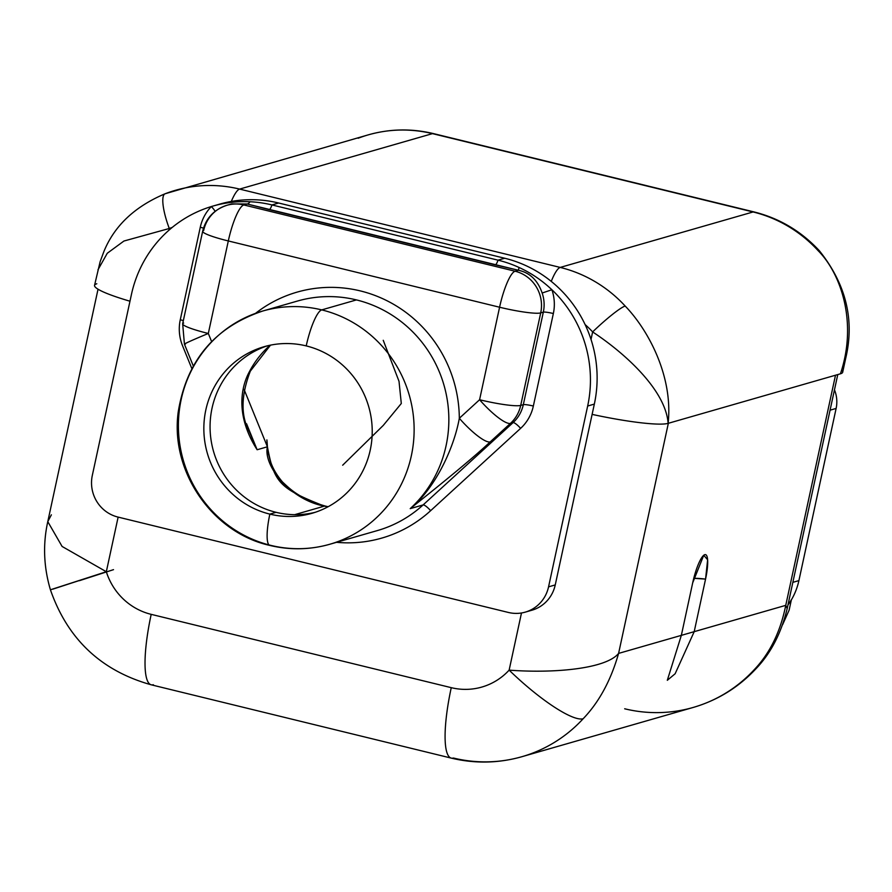 <?xml version="1.0" encoding="UTF-8"?>
<svg xmlns="http://www.w3.org/2000/svg" width="892" height="892" viewBox="0 0 892 892"><rect width="100%" height="100%" fill="white"/><g stroke="black" fill="none" stroke-linecap="round" stroke-linejoin="round"><path stroke-width="1.34" d="M52.762 589.177L106.326 571.727L118.134 517.104L106.326 571.727A62.83 60.89 -106 0 0 151.194 614.354A78.005 16.848 103.7 0 0 151.205 684.8A78.005 16.848 -76.3 0 1 151.194 614.354L451.252 687.665A78.005 16.848 103.7 0 0 451.252 758.111A78.005 16.848 103.7 0 0 453.404 758.033A140.836 136.476 -106 0 0 521.865 756.717A140.836 136.476 -106 0 0 583.134 718.762C599.078 702.138 610.897 680.351 618.591 653.401L785.752 605.345L835.503 375.22L785.752 605.345C780.478 631.592 770.03 652.989 754.409 669.513A78.005 16.591 42.6 0 0 756.327 668.376A78.005 16.591 42.6 0 0 756.338 668.364M98.031 289.209L47.8 521.541C42.783 544.165 43.663 566.911 50.42 589.79L106.326 571.727A62.83 60.89 -106 0 0 151.194 614.354L451.252 687.665A62.83 60.89 -106 0 0 509.131 670.137L521.486 612.971L509.131 670.137A78.005 16.591 42.6 0 0 583.134 718.762C599.078 702.138 610.897 680.351 618.591 653.401L681.343 635.36L667.316 680.295L675.133 673.761L694.199 631.67L705.561 579.098A43.34 5.185 12.2 0 0 693.753 578.328L705.561 579.098L707.635 559.763L703.743 555.281L692.705 582.799L681.343 635.36L692.705 582.799A27.083 5.854 -76.3 0 1 704.814 554.668A27.083 5.854 -76.3 0 1 705.561 579.098L694.199 631.67L785.752 605.345C780.478 631.592 770.03 652.989 754.409 669.513A78.005 16.591 42.6 0 0 756.327 668.376C771.011 652.888 781.303 632.93 787.19 608.522L785.752 605.345L787.179 608.556M96.804 283.767A78.005 9.344 12.2 0 0 129.976 301.217A78.005 9.344 -167.8 0 1 94.541 285.362L100.127 261.724L103.818 251.722C114.276 225.899 134.703 206.576 165.12 193.754A34.665 8.53 -110.9 0 1 165.288 193.698A132.172 128.08 74 0 1 175.356 190.33A132.172 128.08 -106 0 0 165.288 193.698A34.665 8.53 -110.9 0 0 169.279 228.497L168.9 230.236M819.313 250.697A34.665 3.925 137.4 0 0 818.064 250.596C841.301 273.933 857.58 323.038 840.431 373.804A78.005 9.344 -167.8 0 0 842.695 372.209L845.672 358.439C854.837 320.005 846.04 284.069 819.28 250.652A34.665 3.925 137.4 0 0 818.064 250.596C841.301 273.933 857.58 323.038 840.431 373.804L668.13 423.354A78.005 9.344 -167.8 0 1 592.121 414.39A78.005 9.344 12.2 0 0 668.13 423.354L840.431 373.804A78.005 9.344 12.2 0 0 841.925 370.425M216.332 205.149A121.334 117.577 74 0 1 278.65 203.008L504.716 258.245A121.334 117.577 74 0 1 585.107 324.565A121.334 117.577 74 0 1 591.017 339.439A121.334 117.577 74 0 1 594.34 404.098L555.248 584.929A34.665 33.595 74 0 1 528.555 610.987M328.133 506.712L325.357 506.076C298.798 498.45 289.855 488.749 282.574 482.048C270.923 468.378 269.707 458.176 268.871 455.344C267.031 449.802 266.284 429.387 267.422 446.792C262.939 464.922 289.476 499.609 324.398 506.121L294.616 514.684L324.398 506.121C279.419 488.493 274.178 482.605 267.422 446.792L244.107 389.514L267.422 446.792L257.13 449.746L246.549 423.745L257.13 449.746C234.228 414.011 241.955 385.199 249.336 371.819A95.121 92.177 74 0 1 270.109 345.226A95.121 92.177 74 0 0 249.336 371.819C241.955 385.199 234.228 414.011 257.13 449.746L249.582 432.252M231.307 201.447A34.665 7.493 -76.3 0 1 239.614 189.093L560.209 267.422A34.665 7.493 103.7 0 0 551.256 281.393A34.665 7.493 -76.3 0 1 560.209 267.422L753.093 211.962L432.486 133.633L239.614 189.093A132.172 128.08 -106 0 0 175.356 190.33A132.172 128.08 74 0 1 239.614 189.093L560.209 267.422A132.172 128.08 74 0 1 625.181 306.056A132.172 128.08 -106 0 0 560.209 267.422L753.093 211.962A34.665 7.493 -76.3 0 1 754.041 211.928A34.665 7.493 103.7 0 0 753.093 211.962A132.172 128.08 74 0 1 818.064 250.596A132.172 128.08 -106 0 0 753.093 211.962L432.486 133.633A132.172 128.08 -106 0 0 368.229 134.87A132.172 128.08 74 0 1 432.486 133.633A34.665 7.493 -76.3 0 1 433.445 133.599A34.665 7.493 103.7 0 0 432.486 133.633L239.614 189.093A34.665 7.493 103.7 0 0 231.307 201.447M267.422 446.792L257.13 449.746L249.392 431.795M324.398 506.121L327.821 506.879M249.414 431.839C240.628 415.862 240.929 395.624 250.329 371.128A34.665 5.999 -152.5 0 1 249.336 371.819A34.665 5.999 -152.5 0 0 250.329 371.128A34.665 5.999 -152.5 0 1 250.329 371.128L270.499 345.148M525.254 612.135A34.665 33.595 -106 0 0 548.558 586.847L555.248 584.929L594.34 404.098L587.661 406.027A121.334 117.577 -106 0 0 551.892 289.744A121.334 117.577 -106 0 0 519.055 267.477A121.334 117.577 -106 0 0 498.026 260.163L504.716 258.245A121.334 117.577 74 0 1 585.107 324.565A97.507 94.485 -106 0 1 592.634 331.924L591.017 339.439L592.634 331.924C624.723 353.076 665.677 389.96 668.13 423.354C673.293 376.034 647.949 329.527 625.181 306.056A34.665 3.925 137.4 0 0 592.634 331.924C624.723 353.076 665.677 389.96 668.13 423.354C673.293 376.034 647.949 329.527 625.181 306.056A34.665 3.925 137.4 0 0 592.634 331.924A97.507 94.485 -106 0 0 585.107 324.565A121.334 117.577 74 0 1 591.017 339.439A121.334 117.577 74 0 1 594.34 404.098L587.661 406.027L548.558 586.847L555.248 584.929A34.665 33.595 74 0 1 531.944 610.206L525.254 612.135A34.665 33.595 -106 0 1 508.407 612.458L117.934 517.059A34.665 33.595 -106 0 1 92.322 475.38L131.414 294.561A121.334 117.577 -106 0 1 211.348 206.543A121.334 117.577 74 0 1 250.028 201.748A121.334 117.577 -106 0 0 212.976 206.063A121.334 117.577 -106 0 0 211.348 206.543A8.452 1.829 44.3 0 1 215.095 211.348A8.452 1.829 44.3 0 0 211.348 206.543A43.117 41.779 -106 0 0 200.276 227.259L180.273 319.782A8.452 1.015 -167.8 0 1 183.339 320.618A8.452 1.015 12.2 0 0 180.273 319.782A43.117 41.779 -106 0 0 182.559 345.795L191.825 368.541L182.559 345.795A43.117 41.779 74 0 1 180.273 319.782L200.276 227.259A43.117 41.779 74 0 1 211.348 206.543A121.334 117.577 -106 0 0 131.414 294.561L92.322 475.38A34.665 33.595 -106 0 0 117.934 517.059L508.407 612.458A34.665 33.595 -106 0 0 548.558 586.847L587.661 406.027A121.334 117.577 -106 0 0 551.892 289.744L542.158 293.022A34.665 33.595 74 0 1 543.328 312.144L523.325 404.656A34.665 33.595 74 0 1 513.078 422.618L510.458 423.377L490.187 441.908C475.804 455.444 449.144 477.688 410.208 508.641A121.334 117.577 74 0 0 444.896 388.533A121.334 117.577 74 0 0 356.443 299.913A121.334 117.577 74 0 0 297.449 301.05A121.334 117.577 74 0 1 356.443 299.913L321.722 309.892A34.665 7.493 103.7 0 0 306.224 345.906A86.669 83.982 -106 0 0 264.088 346.709A86.669 83.982 -106 0 0 203.9 431.617A86.669 83.982 -106 0 0 269.852 514.115L276.074 512.32A86.669 83.982 -106 0 0 315.077 512.342A86.669 83.982 74 0 1 276.074 512.32L269.852 514.115A86.669 83.982 -106 0 0 311.988 513.301A86.669 83.982 -106 0 0 372.176 428.394A86.669 83.982 -106 0 0 306.224 345.906A34.665 7.493 -76.3 0 1 321.722 309.892A121.334 117.577 74 0 1 414.055 425.384A121.334 117.577 74 0 1 329.795 544.254A121.334 117.577 -106 0 0 414.055 425.384A121.334 117.577 -106 0 0 321.722 309.892L356.443 299.913A121.334 117.577 74 0 1 444.896 388.533A121.334 117.577 74 0 1 410.208 508.641L423.109 504.928A121.334 117.577 74 0 1 377.428 530.562L329.795 544.254C309.992 549.862 290.012 550.252 269.852 545.425A34.665 7.493 -76.3 0 1 269.852 514.115A86.669 83.982 -106 0 0 370.236 450.092A86.669 83.982 -106 0 0 306.224 345.906A86.669 83.982 -106 0 0 205.829 409.919A86.669 83.982 -106 0 0 269.852 514.115A34.665 7.493 103.7 0 0 269.852 545.425A34.665 7.493 103.7 0 0 270.811 545.38A121.334 117.577 -106 0 0 329.795 544.254M212.976 206.063L219.655 204.145A121.334 117.577 74 0 1 278.65 203.008L271.96 204.937A8.452 1.829 -76.3 0 1 269.295 209.642L495.361 264.868A8.452 1.829 103.7 0 0 498.026 260.163A121.334 117.577 74 0 1 519.055 267.477L518.408 270.265L247.129 203.989L231.875 203.889L247.129 203.989L243.817 204.948L515.097 271.224L518.408 270.265C529.803 272.662 537.72 280.244 542.158 293.022A34.665 33.595 74 0 1 543.328 312.144L540.708 312.902L520.705 405.414L523.325 404.656A34.665 33.595 74 0 1 513.078 422.618L510.458 423.377L490.187 441.908A34.665 7.716 -132.5 0 1 459.324 418.281C453.772 449.3 434.404 489.217 410.208 508.641C449.144 477.688 475.804 455.444 490.187 441.908A34.665 7.716 -132.5 0 1 459.324 418.281C453.772 449.3 434.404 489.217 410.208 508.641L423.109 504.928L513.078 422.618L423.109 504.928A8.452 1.884 -132.5 0 1 430.635 510.692L520.605 428.372A8.452 1.884 47.5 0 0 513.078 422.618A8.452 1.884 -132.5 0 1 520.605 428.372A43.117 41.779 -106 0 0 533.349 406.038A8.452 1.015 12.2 0 0 523.325 404.656A8.452 1.015 -167.8 0 1 533.349 406.038L553.352 313.527A8.452 1.015 12.2 0 0 543.328 312.144A8.452 1.015 -167.8 0 1 553.352 313.527A43.117 41.779 -106 0 0 551.892 289.744L542.158 293.022C537.72 280.244 529.803 272.662 518.408 270.265L519.055 267.477A121.334 117.577 74 0 1 551.892 289.744A43.117 41.779 74 0 1 553.352 313.527L533.349 406.038A43.117 41.779 74 0 1 520.605 428.372L430.635 510.692A129.786 125.772 74 0 1 336.529 542.314A129.786 125.772 -106 0 0 430.635 510.692A8.452 1.884 47.5 0 0 423.109 504.928A121.334 117.577 74 0 1 377.428 530.562M200.276 227.259A8.452 1.015 -167.8 0 1 203.488 228.151A8.452 1.015 12.2 0 0 200.276 227.259M231.875 203.889L230.047 204.38L231.875 203.889M230.348 204.301L226.958 205.272A34.665 33.595 74 0 1 243.817 204.948L515.097 271.224A34.665 33.595 74 0 1 540.708 312.902L520.705 405.414A34.665 4.148 -167.8 0 1 479.584 399.739L459.324 418.281A130.009 125.973 -106 0 0 388.109 301.306A130.009 125.973 -106 0 0 255.513 313.36A130.009 125.973 74 0 1 388.109 301.306A130.009 125.973 74 0 1 459.324 418.281L479.584 399.739A34.665 7.716 47.5 0 0 510.458 423.377A34.665 7.716 -132.5 0 1 479.584 399.739A34.665 4.148 12.2 0 0 520.705 405.414A34.665 33.595 74 0 1 510.458 423.377A34.665 33.595 -106 0 0 520.705 405.414L523.325 404.656L543.328 312.144L540.708 312.902A34.665 33.595 -106 0 0 515.097 271.224L518.408 270.265L495.361 264.868A8.452 1.829 103.7 0 0 498.026 260.163L504.716 258.245L278.65 203.008L271.96 204.937A121.334 117.577 -106 0 0 250.028 201.748A121.334 117.577 74 0 1 271.96 204.937L498.026 260.163L271.96 204.937A8.452 1.829 -76.3 0 1 269.295 209.642L247.129 203.989L243.817 204.948A34.665 33.595 -106 0 0 226.958 205.272A34.665 33.595 -106 0 0 203.655 230.549A34.665 4.148 12.2 0 0 202.662 231.262A34.665 4.148 12.2 0 0 228.307 240.951L208.315 333.463L211.616 341.58L208.315 333.463A34.665 0.937 157.9 0 0 184.432 344.167A34.665 0.937 -22.1 0 1 208.315 333.463A34.665 4.148 -167.8 0 1 182.659 323.774A34.665 4.148 12.2 0 0 208.315 333.463L228.307 240.951A34.665 4.148 -167.8 0 1 202.662 231.262L182.659 323.774L184.432 344.167A34.665 0.937 157.9 0 0 185.503 343.978M169.279 228.497L123.932 241.03L107.274 253.261L97.953 269.83L107.274 253.261L123.932 241.03L169.279 228.497A97.507 94.485 -106 0 1 172.212 227.427A97.507 94.485 -106 0 0 169.279 228.497A34.665 8.53 -110.9 0 1 165.12 193.754L368.229 134.87A132.172 128.08 -106 0 0 358.171 138.238M840.431 373.804L846.14 356.064L840.431 373.804M247.129 203.989A8.452 3.49 105.3 0 0 250.028 201.748M479.584 399.739L499.587 307.227L228.307 240.951A34.665 7.493 -76.3 0 1 243.817 204.948A34.665 7.493 103.7 0 0 228.307 240.951L499.587 307.227A34.665 7.493 -76.3 0 1 515.097 271.224A34.665 7.493 103.7 0 0 499.587 307.227A34.665 4.148 12.2 0 0 540.708 312.902A34.665 4.148 -167.8 0 1 499.587 307.227L479.584 399.739M183.663 323.071A34.665 4.148 12.2 0 0 182.659 323.774M297.449 301.05L262.739 311.029A121.334 117.577 74 0 1 321.722 309.892A121.334 117.577 -106 0 0 262.739 311.029A121.334 117.577 -106 0 0 178.467 429.899A121.334 117.577 -106 0 0 270.811 545.38M276.074 512.32A86.669 83.982 74 0 1 210.189 431.494A86.669 83.982 74 0 1 267.21 345.884A86.669 83.982 -106 0 0 210.189 431.494A86.669 83.982 -106 0 0 276.074 512.32M47.778 521.642L62.105 546.462L106.326 571.727L62.105 546.462L47.778 521.642L51.368 514.829M451.252 758.111A78.005 16.848 -76.3 0 1 451.252 687.665A62.83 60.89 -106 0 0 509.131 670.137C553.91 673.527 606.025 668.877 618.591 653.401L668.342 423.287L618.591 653.401C606.025 668.877 553.91 673.527 509.131 670.137A78.005 16.591 42.6 0 0 583.134 718.762A140.836 136.476 74 0 1 521.865 756.717C498.472 763.329 474.934 763.797 451.252 758.111L151.205 684.8A78.005 16.848 103.7 0 0 153.346 684.721M383.237 340.298L399.014 381.319L401.3 403.496L383.248 425.428L342.673 465.211L383.248 425.428L401.3 403.496L399.014 381.319L383.237 340.298M791.338 599.915A64.837 62.819 -106 0 0 798.898 580.614L836.127 408.425A30.707 29.759 -106 0 0 834.466 389.837A30.707 29.759 74 0 1 836.127 408.425L830.073 410.175L836.127 408.425L798.898 580.614A64.837 62.819 74 0 1 791.338 599.915M789.13 610.139L791.382 599.714A64.837 62.819 74 0 1 787.971 604.91A64.837 62.819 74 0 0 791.382 599.714L789.13 610.139L782.585 624.746M792.843 582.353L798.898 580.614L792.843 582.353M79.366 580.692L113.518 569.654L79.366 580.692M624.679 708.783A140.836 136.476 -106 0 0 693.14 707.467A140.836 136.476 -106 0 0 754.409 669.513A140.836 136.476 74 0 1 693.14 707.467C717.759 700.253 738.821 687.219 756.327 668.376M819.28 250.652C801.161 231.195 779.418 218.284 754.041 211.928L433.445 133.599C411.513 128.348 389.771 128.771 368.229 134.87M184.432 344.167L193.274 365.91M226.958 205.272C213.98 209.609 205.874 218.272 202.662 231.262M262.739 311.029C214.749 327.13 186.595 360.725 178.244 411.836C169.926 471.355 212.263 532.769 269.852 545.425M151.205 684.8C101.197 670.829 67.602 639.163 50.42 589.79M837.766 374.573L787.19 608.522M693.14 707.467L521.865 756.717"/></g></svg>
